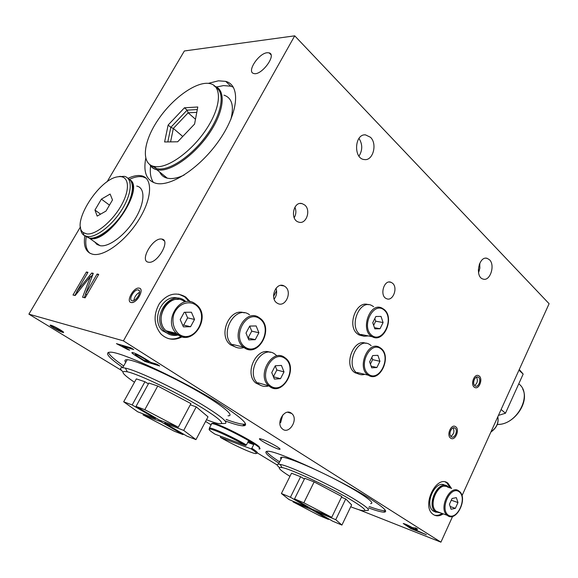 <?xml version="1.0" encoding="UTF-8"?>
<svg xmlns="http://www.w3.org/2000/svg" width="578" height="578" viewBox="0 0 578 578"><rect width="100%" height="100%" fill="white"/><g stroke="black" fill="none" stroke-linecap="round" stroke-linejoin="round"><path stroke-width="0.87" d="M291.189 413.097L291.724 413.508C298.985 419.195 288.87 435.429 282.18 428.71C275.576 423.19 284.419 407.96 291.189 413.097M282.7 415.055L280.633 422.691L279.882 422.446M392.541 283.22C398.249 287.765 392.859 301.759 386.559 298.689C379.255 296.124 383.886 279.145 391.031 282.288L392.541 283.22M304.779 205.046C311.304 210.276 306.13 224.835 298.689 222.111C289.744 219.922 293.263 200.913 302.113 203.615L304.779 205.046M294.903 207.162C296.377 210.833 296.146 214.373 294.202 217.783M285.214 286.652C292.692 291.991 285.2 308.168 277.462 303.291C269.037 299.057 275.93 281.269 284.145 285.966L285.214 286.652M275.995 288.249C277.238 292.193 276.624 295.82 274.138 299.115M489.494 259.768C495.462 265.251 490.007 281.71 483.071 279.066C474.632 277.079 478.844 255.584 487.138 258.337L489.494 259.768M479.726 263.337L479.87 268.134L478.541 272.758M370.476 137.275C377.6 143.915 372.991 161.009 364.458 159.557C353.31 159.058 354.336 133.713 365.506 134.869L370.476 137.275M358.981 138.395C362.644 144.312 362.644 150.229 358.981 156.139M455.767 426.824C460.081 429.822 455.045 441.317 450.753 438.232C446.122 435.631 451.064 423.551 455.486 426.629L455.767 426.824M479.27 376.105C483.215 379.139 478.916 389.933 474.74 387.448C470.03 385.367 474.105 373.113 478.642 375.686L479.27 376.105M479.885 264.363L479.321 264.283M478.288 270.034L479.307 270.764M132.846 302.381C138.568 300.972 144.045 288.653 139.219 288.14L139.117 288.119C133.677 286.89 125.419 302.005 131.271 302.54L132.846 302.381M161.602 239.046L161.854 239.082C171.131 240.101 157.122 264.327 148.43 262.188C139.19 261.119 152.787 237.363 161.602 239.046M267.195 52.728L269.088 52.851C277.209 54.686 261.054 76.296 253.677 73.464C246.438 71.918 258.633 53.277 267.195 52.728M276.884 446.57C279.701 448.362 280.648 449.279 279.723 449.337C276.681 449.518 255.946 438.406 259.898 438.702C263.792 439.605 269.456 442.228 276.884 446.57M107.046 181.853L184.36 50.972L294.715 35.836L123.417 340.861L440.927 542.164L452.646 516.327M80.45 226.887L28.9 314.15L123.417 340.861M208.376 83.34L218.412 80.819L225.68 81.368C240.542 85.161 238.75 111.641 219.936 139.247C201.31 166.912 171.247 187.084 156.067 183.342C146.595 180.654 143.149 172.331 145.743 158.358M127.962 178.371C132.152 176.369 135.909 175.416 139.233 175.51L141.523 175.791C152.823 177.988 152.325 197.77 139.312 218.983C126.452 240.231 104.669 256.625 93.137 254.349C86.006 252.68 83.232 246.503 84.807 235.824M90.464 276.465L75.176 295.531L72.994 295.026L86.389 272L87.972 272.303L76.751 291.608L91.721 273.018L93.275 273.315L85.551 293.956L97.075 274.037L98.715 274.348L85.132 297.836L82.589 297.251L90.464 276.465M127.948 349.647L116.431 343.621L131.062 347.862L133.706 349.538L122.254 346.2L129.689 350.16L127.948 349.647L128.143 349.3M415.654 527.931L412.873 527.916C408.617 525.467 405.402 523.986 403.234 523.487L410.756 528.567L426.427 534.737L417.843 530.987L415.069 528.841L417.721 529.238L415.654 527.931M122.825 367.529C108.324 357.493 104.163 352.378 110.347 352.175C121.452 351.554 185.683 381.718 221.056 404.47C242.731 418.523 250.021 425.646 242.926 425.827C239.473 425.683 233.599 424.057 225.304 420.957M278.943 463.216C267.079 455.536 263.279 451.555 267.542 451.274C275.843 450.024 341.815 480.434 371.047 499.327C384.045 507.694 388.358 511.971 383.994 512.151C381.249 512.108 376.09 510.692 368.511 507.889M60.206 329.8C62.98 331.526 64.006 332.422 63.298 332.487C61.246 332.531 47.75 324.836 50.416 325.132C52.41 325.587 55.676 327.148 60.206 329.8M28.9 314.15L121.633 370.484M205.566 421.47L211.1 424.837M257.456 453L277.115 464.943M358.743 509.659L440.927 542.164M150.865 362.392L156.956 364.227L159.687 365.961L144.883 361.467C140.259 358.396 130.202 352.775 132.102 352.501C135.498 352.753 145.338 358.75 150.865 362.392M461.981 495.758L549.1 303.71L294.715 35.836M182.265 336.764C174.498 340.803 167.432 339.922 161.06 334.135C153.697 325.024 153.156 314.815 159.434 303.515C167.345 293.718 176.109 291.55 185.711 297.02L190.343 301.788M443.254 513.856C439.403 516.385 435.935 516.494 432.857 514.182C421.138 505.685 436.715 474.011 447.921 483.201L451.599 488.583M450.435 488.193L446.845 482.876L445.414 482.052M434.403 515.164C436.889 515.8 439.453 515.222 442.091 513.43M189.259 301.629L184.584 296.796L178.667 294.123M168.386 338.592C172.793 339.517 177.07 338.802 181.217 336.439M276.573 290.72L273.567 296.42M266.574 451.339C267.657 453.419 272.007 456.916 279.629 461.851M369.176 506.501C376.755 509.29 381.921 510.692 384.666 510.721L385.497 510.634M108.346 352.334C109.285 355.022 114.401 359.567 123.685 365.982M226.114 419.418C234.408 422.496 240.289 424.108 243.75 424.23L245.549 424.021M233.36 87.206L230.81 86.194L223.52 85.595L216.519 87.003M150.591 165.872C149.716 172.945 150.692 178.501 153.524 182.547M146.155 178.205L142.889 176.868L140.599 176.586C137.289 176.485 133.561 177.424 129.4 179.39M86.216 236.85C85.031 244.516 86.245 249.971 89.857 253.222M415.979 530.25C412.771 527.981 409.369 526.168 405.77 524.81L410.821 528.22L415.979 530.25L416.131 529.91M415.423 528.068L415.062 527.844M413.082 527.562L412.916 527.931M118.432 344.206L118.15 344.705M122.681 345.434L122.254 346.2M145.302 360.708L144.883 361.467M143.908 360.289L149.095 361.857C145.41 359.509 137.737 354.516 135.425 354.401C133.814 354.256 141.111 358.432 143.908 360.289M149.334 361.423L149.095 361.857M74.808 295.445L76.961 291.745M87.654 272.852L86.389 272M77.792 292.28L76.751 291.608L77.799 292.273M90.97 276.79L92.848 274.449M93.051 273.914L91.721 273.018M86.866 294.838L85.501 293.942M86.873 294.823L85.551 293.956M98.383 274.918L97.075 274.037M84.323 297.648L85.674 294.058M91.765 277.324L90.493 276.472M449.2 487.774L447.907 486.51C438.738 478.75 425.82 504.883 435.501 511.848L440.891 512.989M445.046 485.375C435.689 478.88 423.797 504.319 433.175 510.995L436.108 512.281M54.383 328.094L61.687 331.57C63.717 331.823 53.588 326.028 52.027 326.057C51.493 326.108 52.28 326.787 54.383 328.094M53.559 327.849C58.067 330.493 61.319 332.039 63.298 332.487C66.008 332.82 52.497 325.103 50.416 325.132C49.708 325.204 50.756 326.108 53.559 327.849M452.075 498.474L456.353 497.636L457.978 502.571L455.356 508.358L451.078 509.24L449.424 504.291L452.075 498.474M455.356 508.358L450.168 506.509M457.978 502.571L451.274 500.23M474.82 385.699L475.246 385.981C478.678 387.975 481.763 378.684 478.172 377.159C475.044 375.346 471.85 383.467 474.82 385.699M474.184 387.072L474.74 387.448C479.328 390.114 483.439 377.701 478.642 375.686C474.473 373.272 470.225 384.103 474.184 387.072M474.596 385.475C477.479 383.207 478.093 380.432 476.453 377.145M134.486 382.253C122.095 373.879 119.711 370.397 127.348 371.82C139.002 374.168 179.917 393.914 203.377 408.603C217.364 417.381 223.31 422.381 221.215 423.602C219.438 424.158 214.525 422.865 206.483 419.736M223.289 423.515L225.42 423.421C227.754 422.128 221.468 416.774 206.577 407.374C181.564 391.631 137.68 370.476 125.318 368.107L122.738 367.68C119.776 367.536 119.841 368.909 122.933 371.82M195.964 439.627L183.71 430.408L164.73 423.161L186.932 436.123L195.964 439.627L208.015 416.832L196.245 406.883L190.285 404.831M157.751 386.01L148.842 383.048L136.025 406.406L159.369 420.033L178.299 427.236L190.935 403.61L157.751 386.01L144.825 409.686L136.025 406.406M148.401 383.857L144.941 381.747L136.35 378.886L123.685 401.797L137.701 411.796L155.468 418.551L155.793 417.945M125.686 362.392C124.313 360.535 124.812 359.646 127.182 359.718C134.761 359.819 166.11 373.475 193.449 388.806C220.883 404.138 235.766 416.189 228.007 415.799M144.941 381.747L132.174 404.968L123.685 401.797M155.468 418.551L132.174 404.968M161.298 420.77L160.814 421.665L142.99 414.867L143.467 413.985M142.99 414.867L174.26 431.21L182.973 434.591L160.814 421.665M182.973 434.591L183.291 433.999M164.73 423.161L165.214 422.258M183.71 430.408L196.245 406.883M178.299 427.236L144.825 409.686M289.961 476.38C279.181 469.625 276.53 466.692 281.999 467.566C291.471 469.076 334.229 489.277 353.902 501.653C362.225 506.855 365.78 509.839 364.574 510.62C363.179 511.133 358.555 509.854 350.716 506.776M366.676 510.482L368.229 510.381C369.573 509.55 365.816 506.35 356.966 500.794C335.999 487.529 290.17 465.911 280.149 464.423L278.452 464.192C276.407 464.156 276.696 465.247 279.326 467.472M341.923 525.077L335.739 519.687L315.913 511.422L332.56 521.139L341.923 525.077L351.626 504.89L345.752 498.937L341.446 497.253M314.143 481.908L304.751 478.302L294.527 498.937L311.91 509.088L331.721 517.332L341.808 496.502L314.143 481.908L303.847 502.788L294.527 498.937M304.396 479.025L300.632 476.727L291.529 473.23L281.399 493.518L289.043 499.565L307.807 507.376L308.067 506.841M281.074 458.983C280.186 457.812 280.482 457.22 281.97 457.22C287.439 457.082 313.428 467.884 337.552 480.549C361.749 493.215 376.451 503.691 370.57 503.568M300.632 476.727L290.431 497.246L281.399 493.518M307.807 507.376L290.431 497.246M312.077 509.153L311.802 509.709L293.032 501.877L293.299 501.336M293.032 501.877L319.359 515.59L328.441 519.412L311.802 509.709M328.441 519.412L328.701 518.885M315.913 511.422L316.188 510.865M335.739 519.687L345.752 498.937M331.721 517.332L303.847 502.788M371.163 345.608L369.393 344.344C357.421 336.793 345.059 365 356.944 373.012L357.594 373.46C359.805 374.811 362.196 375.1 364.761 374.334M365.91 343.346C353.888 337.877 343.253 364.891 354.56 372.427L358.902 374.132M372.716 355.571L377.882 355.326L379.941 361.293L376.885 367.521L371.726 367.832L369.624 361.842L372.716 355.571M376.885 367.521L371.141 366.177M370.411 364.089L372.608 359.632L371.827 357.385M379.941 361.293L372.608 359.632M373.605 306.672L371.618 305.444C359.574 299.021 348.527 326.31 359.978 334.46L363.786 336.259L368.294 335.919M368.338 304.707C356.33 299.845 346.562 326.194 357.565 333.968L359.017 334.929L362.543 335.912M375.859 316.484L381.032 316.426L383.091 322.546L380.021 328.745L374.855 328.86L372.752 322.726L375.859 316.484M380.021 328.745L374.45 327.675M373.641 325.32L375.7 321.187L374.811 318.586M383.091 322.546L375.7 321.187M276.703 355.694L275.186 354.365C261.906 343.404 244.602 373.063 258.258 383.77L259.341 384.601C262.246 386.494 265.418 386.92 268.842 385.88M270.222 352.37C256.567 346.215 243.67 373.677 255.938 383.106L261.213 385.62M275.301 365.751L281.428 365.426L284.008 371.892L280.503 378.691L274.377 379.081L271.747 372.6L275.301 365.751M280.503 378.691L273.43 376.748M273.401 376.675L276.855 369.992L275.215 365.917M284.008 371.892L276.855 369.992M249.515 314.757C235.051 303.934 218.166 334.676 232.883 345.442L233.606 345.984C236.799 348.115 240.267 348.628 244.003 347.508M244.212 312.864C229.596 307.178 217.429 335.45 230.571 344.864L236.33 347.4M249.703 326.071L256.148 325.956L258.893 332.747L255.238 339.676L248.793 339.871L245.997 333.058L249.703 326.071M248.034 338.007L251.755 331.136L249.696 326.086M255.238 339.676L248.121 338.007M258.893 332.747L251.755 331.136M210.24 429.093C207.762 428.84 209.359 430.531 215.038 434.179L245.549 445.501C233.216 438.29 214.366 429.548 210.24 429.093L209.937 427.995C214.185 428.45 233.714 437.503 246.423 444.952L248.309 441.281L253.749 444.619L247.724 442.416M251.011 448.817L220.442 437.43C233.75 445.154 253.626 454.192 256.025 453.557C257.145 453.311 255.476 451.736 251.011 448.817L251.878 448.268L253.749 444.619M258.937 448.933C268.069 449.944 218.296 423.204 211.729 423.631L211.237 424.57M209.222 429.1L209.46 427.944L209.937 427.995M251.878 448.268C256.524 451.302 258.265 452.95 257.094 453.203L256.271 453.477M220.442 437.43L220.529 436.217M259.19 447.748C263.806 446.563 216.606 421.832 212.473 423.306L212.198 423.392M244.776 425.61L243.41 424.888M245.448 425.141L243.75 424.245M246.423 444.952L245.549 445.501M244.559 425.683L243.338 425.04M518.95 370.18L523.169 374.082L505.475 413.227L498.424 415.416M519.268 369.472L523.169 374.082M501.104 409.506L505.475 413.227M216.056 87.437C225.145 92.913 221.894 113.245 207.813 133.554C193.832 153.885 172.143 169.506 159.47 169L156.689 168.675L150.93 165.344M184.136 175.047C178.855 177.533 174.202 178.703 170.17 178.566L167.345 178.205C163.755 177.345 161.197 175.286 159.665 172.027M223.953 95.16C231.966 97.834 234.263 105.918 230.846 119.4M184.454 107.79L168.14 125.029L164.593 141.964L177.684 141.791L194.576 124.06L197.784 106.995L184.454 107.79L187.113 110.131L170.828 127.326L167.808 141.921M197.3 109.56L187.113 110.131L188.146 112.804L196.773 112.356M168.14 125.029L170.828 127.326L173.335 128.432L182.749 136.473M156.674 166.739L153.893 166.421C140.562 163.567 143.416 140.895 158.574 119.082C173.516 97.205 197.777 80.27 210.493 83.731C222.06 86.577 221.034 106.518 207.061 128.128C193.233 149.753 169.975 167.273 156.674 166.739M170.575 141.885L173.335 128.432L188.146 112.804L195.48 119.256M138.207 289.925L138.128 289.91C134.045 288.993 127.854 300.329 132.239 300.726C136.271 301.622 142.426 290.459 138.207 289.925M139.219 288.14L139.117 288.119C133.677 286.89 125.419 302.005 131.271 302.54C136.661 303.732 144.854 288.827 139.219 288.14M139.587 292.28C136.357 294.108 134.45 296.832 133.85 300.452M105.991 211.071L97.169 216.093L94.958 210.06L101.396 199.135L110.123 194.056L112.5 199.952L105.991 211.071M101.396 199.135L109.473 205.125M94.958 210.06L100.572 214.156M86.707 233.895L83.463 232.652C70.184 224.582 99.127 178.429 118.165 176.774C128.684 174.989 130.765 188.161 121.727 204.634C112.862 221.107 95.673 235.311 86.707 233.895M118.512 176.702L124.219 176.341C132.788 177.894 132.203 192.879 122.312 209.005C112.529 225.153 96.056 237.919 87.235 236.546L83.81 235.217C81.664 233.591 80.559 230.889 80.479 227.118M128.179 178.609C135.238 181.926 133.272 197.206 123.309 212.509C113.433 227.84 97.913 239.4 89.431 238.093L85.096 235.961M83.593 233.62L83.174 232.428M131.416 181.983C141.783 194.678 107.038 242.442 90.356 238.281L89.93 238.143M129.66 179.606C145.772 187.612 108.881 243.092 90.168 238.606L85.522 236.127M136.74 186.065C145.381 187.734 145.006 202.705 135.266 218.686C125.65 234.69 109.242 247.232 100.326 245.737L96.967 244.451L94.799 242.016M451.201 436.679L451.367 436.787C454.72 439.172 458.448 429.996 454.915 428.088C451.7 425.827 447.957 434.468 451.201 436.679M450.551 438.088L450.753 438.232C455.233 441.419 460.211 429.165 455.486 426.629C451.201 423.623 446.216 435.155 450.551 438.088M450.826 436.311C453.911 434.165 454.669 431.361 453.109 427.915M184.245 312.279L191.419 312.236L194.548 319.446L190.574 326.722L183.407 326.852L180.213 319.62L184.245 312.279M182.634 325.103L183.674 325.082L187.626 317.871L185.177 312.272M190.574 326.722L183.674 325.082M194.548 319.446L187.626 317.871M171.16 332.032L175.192 333.051M170.04 331.75L172.569 332.567M185.415 301.203C170.474 288.169 149.912 317.893 164.867 331.389C168.762 335.023 173.256 336.215 178.349 334.965M178.551 298.371C163.213 292.786 149.926 319.583 162.649 330.826L170.149 334.713M170.907 332.104L171.485 332.177M439.793 512.585L436.332 511.32C427.25 504.818 439.222 480.239 447.928 487.297M445.631 486.351C436.383 483.894 428.139 505.772 436.332 511.32L447.177 515.294C456.345 523.256 468.772 497.434 458.946 491.062L458.831 490.975C450.146 483.88 438.117 508.756 447.177 515.294L449.698 516.465M459.048 491.719C467.732 497.709 457.14 521.183 448.362 515.208C439.381 509.319 450.385 485.318 459.048 491.719M380.83 348.223L379.601 347.392C367.868 339.972 356.286 368.468 368.381 375.216L371.755 376.394M381.018 348.953C391.631 357.312 379.305 382.593 368.554 374.269C357.536 365.982 370.411 340.095 381.018 348.953M383.994 309.382L381.957 308.081C369.653 301.557 359.653 330.883 372.254 336.721L375.346 337.631M384.182 310.083C394.81 318.948 382.441 344.091 371.676 335.269C360.643 326.469 373.561 300.726 384.182 310.083M258.084 382.788L268.907 385.902C282.209 398.047 299.498 367.42 285.005 357.753L284.896 357.666C272.274 347.407 256.011 375.772 268.907 385.902L274.355 388.344M285.026 358.468C297.8 367.449 283.711 395.027 270.742 386.118C257.456 377.239 272.231 348.939 285.026 358.468M232.717 344.459L243.504 347.132C257.752 359.328 274.955 328.232 259.789 318.081L259.334 317.763C245.614 307.373 229.517 336.887 243.504 347.132L249.429 349.582M259.898 318.868C273.372 328.629 258.698 356.713 245.007 347.038C230.976 337.364 246.394 308.529 259.898 318.868M149.76 164.607C151.299 167.317 153.661 169.036 156.855 169.759L159.658 170.091C173.176 170.698 196.766 153.018 210.76 131.112C224.893 109.22 225.861 88.983 214.106 86.035M497.795 416.803C498.886 422.691 496.603 427.727 490.953 431.889M177.511 334.337C173.133 335.045 169.289 333.838 165.98 330.732C152.072 318.312 170.539 290.409 184.844 301.788M167.28 331.057C170.062 333.116 173.147 333.932 176.536 333.492M178.262 299.44C164.231 297.562 154.911 321.093 165.98 330.732L176.391 333.354C191.441 348.874 212.892 316.607 195.978 304.375L195.429 303.963C181.051 292.446 162.418 320.783 176.391 333.354L180.119 335.977L184.418 337.155M195.494 304.787C210.587 315.263 194.634 344.763 179.281 334.387C173.913 330.168 171.673 322.351 173.682 314.634C177.294 304.519 187.915 299.838 195.494 304.787M518.748 383.864C533.263 394.174 516.949 425.379 497.318 424.389M291.724 413.508L287.656 412.237M391.031 282.288L389.16 282.028M302.113 203.615L300.098 203.485M284.145 285.966L280.677 285.402M487.138 258.337L485.78 258.2M365.506 134.869L364.682 134.884M161.854 239.082L164.268 240.881M269.088 52.851L270.959 54.737M279.723 449.337L279.954 448.875M448.015 483.259L446.845 482.876M186.13 297.33L185.003 297.099M383.994 512.151L384.666 510.721M242.926 425.827L243.75 424.23M225.68 81.368L230.81 86.194M141.523 175.791L142.889 176.868M405.763 524.802L405.958 524.39M415.503 527.909L415.069 528.841M135.425 354.401L135.808 353.707M433.175 510.995L435.501 511.848M478.172 377.159L477.276 376.964M221.215 423.602L225.42 423.421M127.348 371.82L125.318 368.107M127.182 359.718L122.738 367.68M364.574 510.62L368.229 510.381M281.999 467.566L280.149 464.423M281.97 457.22L278.452 464.192M355.203 372.875L357.594 373.46M379.601 347.392L380.873 348.238C392.231 356.337 379.934 383.178 368.381 375.216L357.24 372.492M359.017 334.929L361.423 335.421M381.957 308.081L384.052 309.396C394.991 317.647 383.893 343.621 372.254 336.721L361.026 334.46M255.938 383.106L258.258 383.77M230.571 344.864L232.883 345.442M259.789 318.081L259.334 317.763M209.46 427.944L211.729 423.631M212.473 423.306L211.389 423.645M150.027 164.795C153.481 169.195 153.972 168.458 156.855 169.759L167.345 178.205M153.893 166.421L156.689 168.675M138.128 289.91L139.276 290.705M497.81 416.774C499.009 422.814 496.697 427.915 490.859 432.098M83.463 232.652L83.81 235.217M118.165 176.774L120.368 176.312M89.142 238.049L86.938 236.503M100.037 245.693L89.872 238.562M454.915 428.088L453.831 427.785M162.649 330.826L164.867 331.389M522.7 389.037C529.968 402.425 513.632 425.278 497.297 424.44"/></g></svg>
